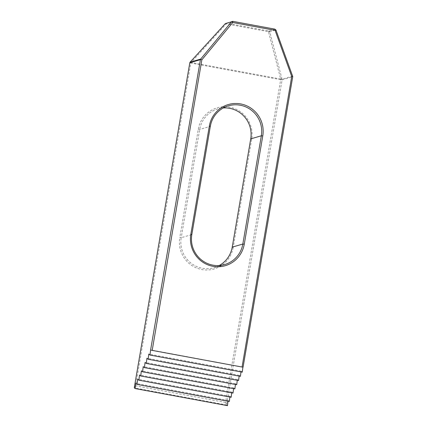 <?xml version="1.0" encoding="UTF-8"?>
<svg xmlns="http://www.w3.org/2000/svg" width="427" height="427" viewBox="0 0 427 427"><rect width="100%" height="100%" fill="white"/><g stroke="black" fill="none" stroke-linecap="round" stroke-linejoin="round"><path stroke-width="0.32" stroke-dasharray="2.13 1.6" d="M282.114 79.849L282.066 79.475L280.678 79.689L225.509 402.447L226.577 404.737L282.114 79.849L292.725 76.743M242.91 367.092L150.619 349.884M240.983 371.912L241.074 371.154L242.28 372.152M239.131 376.096L239.221 375.344L240.428 376.336M237.279 380.286L237.375 379.528L238.576 380.526M235.426 384.471L235.523 383.718L236.729 384.711M233.58 388.661L233.67 387.903L234.877 388.901M231.728 392.851L231.818 392.093L233.025 393.091M229.875 397.035L229.972 396.283L231.172 397.275M228.023 401.225L228.119 400.467L229.32 401.465M226.577 404.737A2.503 0.411 100.5 0 0 226.673 404.988L227.474 405.65M237.375 379.528L145.068 362.443M235.523 383.718L143.216 366.633M292.671 76.097L282.066 79.198L269.821 32.142L269.795 31.801L275.933 30.007M232.219 247.142L233.211 247.43L251.716 139.17A27.552 27.082 -106.3 0 0 229.625 107.161A27.552 27.082 -106.3 0 0 198.277 129.28L179.772 237.54L181.208 237.7L199.713 129.44A26.298 25.85 -106.3 0 1 217.834 108.917A26.298 25.85 -106.3 0 1 223.31 107.951M233.211 247.43A27.552 27.082 -106.3 0 1 201.864 269.549A27.552 27.082 -106.3 0 1 179.772 237.54M225.509 402.447L135.631 385.811L190.8 63.052L280.678 79.689M280.646 79.032L191.104 62.459L226.171 23.848L268.492 31.678L280.785 79.475M275.031 29.18L268.695 30.99L226.502 23.165M239.221 375.344L146.92 358.258M241.074 371.154L148.772 354.068M233.67 387.903L141.364 370.823M231.818 392.093L139.517 375.007M229.972 396.283L137.665 379.197M228.119 400.467L135.813 383.387M269.821 32.142L268.732 31.459L268.492 31.678M282.017 79.043L280.667 78.499M268.732 31.459L268.695 30.99M268.823 31L269.795 31.801M282.066 79.198L282.066 79.475M191.104 62.459L190.8 63.052M190.794 62.822L189.946 62.427M190.196 62.048L191.355 61.968M226.171 23.848L226.155 23.576L225.072 23.859M226.566 23.191L226.155 23.576M219.232 265.525A26.298 25.85 -106.3 0 1 214.098 267.66A26.298 25.85 -106.3 0 1 181.208 237.7L191.819 234.594M135.631 385.811L134.275 387.652M226.673 404.988L134.366 387.903M198.277 129.28L199.713 129.44L210.324 126.333M250.724 138.882L251.716 139.17M228.445 105.816L217.834 108.917M224.709 264.553L214.098 267.66"/><path stroke-width="0.64" d="M150.619 349.884L200.423 59.657L189.807 62.764L134.275 387.652A2.503 0.411 100.5 0 0 134.366 387.903L135.167 388.565L135.813 383.387L137.019 384.38L137.665 379.197L138.871 380.195L139.517 375.007L140.723 376L141.364 370.823L142.57 371.816L143.216 366.633L144.422 367.631L145.068 362.443L146.274 363.441L146.92 358.258L148.126 359.251L148.772 354.068L149.973 355.067L150.619 349.884M242.91 367.092L242.28 372.147L149.973 355.061M291.732 76.454L292.714 76.417L292.725 76.743L243.091 367.103L242.061 367.033L291.732 76.454L275.084 30.333L232.763 22.503L201.859 59.817L152.188 350.396L242.061 367.033M148.126 359.251L240.428 376.336L240.983 371.912M238.581 380.521L146.274 363.441L238.576 380.526L239.131 376.096M236.729 384.711L144.422 367.631L236.729 384.711L237.279 380.286M234.877 388.901L142.57 371.816L234.877 388.896L235.426 384.471M233.025 393.091L140.718 376.006L233.025 393.086L233.58 388.661M231.172 397.275L138.871 380.195L231.172 397.275L231.728 392.851M229.32 401.465L137.019 384.38L229.326 401.46L229.875 397.035M135.167 388.565L227.474 405.65L228.023 401.225M242.28 372.152L149.973 355.067M240.428 376.336L148.121 359.256M201.859 59.817L200.567 59.358L200.69 59.07L231.503 21.782L225.371 23.576L232.961 21.377L274.871 29.132L275.933 30.007L292.714 76.417M191.819 234.594L190.826 234.306L209.331 126.045A27.552 27.082 73.7 0 1 240.679 103.926A27.552 27.082 73.7 0 1 262.77 135.935L244.265 244.196L242.83 244.036L261.335 135.775A26.298 25.85 73.7 0 0 228.445 105.816A26.298 25.85 73.7 0 0 210.324 126.333L191.819 234.594A26.298 25.85 73.7 0 0 224.709 264.553A26.298 25.85 73.7 0 0 242.83 244.036L232.219 247.142A26.298 25.85 -106.3 0 1 219.232 265.525M190.826 234.306A27.552 27.082 73.7 0 0 212.918 266.315A27.552 27.082 73.7 0 0 244.265 244.196M152.188 350.396L150.79 350.023M200.423 59.657L200.567 59.358M276.226 30.541L275.33 29.97L275.084 30.333M231.22 22.215L232.512 22.044L232.763 22.503M189.807 62.764L190.084 62.177L200.69 59.07M225.371 23.576L190.084 62.177M274.871 29.132L275.33 29.97M232.512 22.044L232.961 21.377M231.503 21.782L232.71 21.35M223.31 107.951A26.298 25.85 -106.3 0 1 250.724 138.882L232.219 247.142M250.724 138.882L261.335 135.775L262.77 135.935M210.324 126.333L209.331 126.045"/></g></svg>
